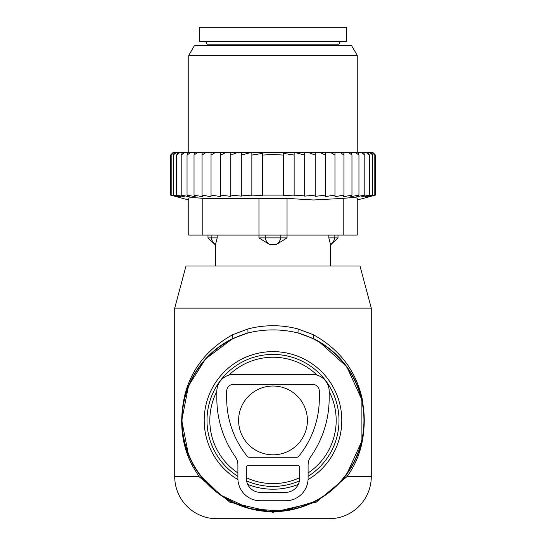 <?xml version="1.0" encoding="UTF-8"?>
<svg xmlns="http://www.w3.org/2000/svg" width="546" height="546" viewBox="0 0 546 546"><rect width="100%" height="100%" fill="white"/><g stroke="black" fill="none" stroke-linecap="round" stroke-linejoin="round"><path stroke-width="0.82" d="M317.028 375.109A63.179 63.179 0 0 0 228.972 375.109M216.837 391.475A63.179 63.179 0 0 0 237.899 472.952M246.321 477.695A63.179 63.179 0 0 0 299.679 477.695M308.101 472.952A63.179 63.179 0 0 0 329.163 391.475M371.28 308.101L174.72 308.101L186.009 265.977L359.991 265.977L371.28 308.101L371.28 476.583L347.038 476.583L316.264 502.136L273 512.319L229.743 502.136L198.962 476.583L192.656 466.188L192.909 464.175A91.257 91.257 0 0 0 316.755 500.511A91.257 91.257 0 0 0 313.247 338.513L298.027 332.985C281.347 328.869 264.66 328.869 247.973 332.985L232.753 338.513A91.257 91.257 0 0 0 192.909 464.175L191.837 462.141M371.28 476.583A42.117 42.117 0 0 1 329.163 518.7L216.837 518.7A42.117 42.117 0 0 1 174.72 476.583L174.72 308.101M188.5 454.9L181.743 420.447L188.486 385.981L205.535 358.968L232.753 338.513L232.63 334.732C208.21 348.293 192.438 367.711 185.312 392.99C178.713 420.181 181.163 444.58 192.656 466.188M192.909 464.175L199.201 474.105L220.434 495.017L250 508.736L282.937 511.138L314.414 501.74M346.771 474.146L361.923 440.95L361.882 399.733L346.71 366.612L318.864 341.523L313.247 338.513L313.37 334.732L298.102 328.965C281.367 324.638 264.633 324.638 247.898 328.965L232.63 334.732M346.799 474.105L347.038 476.583C362.332 455.657 367.349 429.613 362.094 398.443C355.719 370.468 339.482 349.228 313.37 334.732M174.72 476.583L198.962 476.583L199.201 474.105M247.898 328.965L247.973 332.985A90.943 90.943 0 0 0 193.188 464.025A90.943 90.943 0 0 0 316.605 500.232A90.943 90.943 0 0 0 298.027 332.985L298.102 328.965M238.602 420.42A34.398 34.398 0 0 0 273 454.818A34.398 34.398 0 0 0 307.398 420.42A34.398 34.398 0 0 0 273 386.022A34.398 34.398 0 0 0 238.602 420.42M217.178 235.094L217.178 237.899L207.992 237.899L215.438 244.922L215.547 244.444L215.438 265.977M217.178 237.899L215.438 244.922M287.046 235.094L287.046 237.899L276.556 244.444L269.444 244.444L258.954 237.899L258.954 235.094M287.046 237.899L258.954 237.899M330.453 244.444L328.822 237.899L330.453 244.444A11.234 8.081 90 0 0 334.855 237.899L328.822 237.899L328.822 235.094M338.008 235.094L338.008 237.899L334.855 237.899L334.855 235.094M337.687 41.339L199.29 41.339L199.29 27.3L346.71 27.3L346.71 41.339L337.687 41.339M171.253 154.32L173.348 152.259L170.509 155.064L170.509 195.099L172.174 195.543M375.491 195.099L357.241 199.993L357.241 198.375L357.241 235.094L188.759 235.094L188.759 198.375L188.759 199.993L170.509 195.099L176.74 196.731L171.185 195.099L178.016 196.731L173.219 195.099L180.549 196.731L176.57 195.099L184.309 196.731L181.197 195.099L189.244 196.731L187.046 195.099L195.291 196.731L194.028 195.099L202.368 196.731L202.061 195.099L211.036 196.71L211.036 195.099L220.673 196.58L220.673 195.099L230.821 196.383L230.821 195.099L241.325 196.137L241.325 195.099L251.863 195.837L251.863 195.099L262.462 195.543L262.462 195.099L283.538 195.099L283.538 195.543L294.137 195.099L294.137 195.837L304.675 195.099L304.675 196.137L315.178 195.099L315.178 196.383L325.327 195.099L325.327 196.58L334.964 195.099L334.964 196.71L343.939 195.099L343.632 196.731L351.972 195.099L350.709 196.731L358.954 195.099L356.756 196.731L364.803 195.099L361.691 196.731L369.43 195.099L365.451 196.731L372.782 195.099L367.984 196.731L374.815 195.099L369.26 196.731L375.491 195.099L375.491 155.064L372.686 152.259L173.348 152.259M171.185 195.099L171.185 155.064L173.717 152.259M174.297 152.259L171.185 155.064M173.219 195.099L173.219 155.064L175.403 152.259M176.556 152.259L173.219 155.064M178.385 152.259L176.57 155.064L180.098 152.259M182.617 152.259L181.197 155.064L184.869 152.259M188.049 152.259L187.046 155.064L190.8 152.259M194.601 152.259L194.028 155.064L197.829 152.259M202.197 152.259L202.061 155.064L206.183 152.259M211.036 152.259L211.036 155.064L215.8 152.259M226.413 152.259L220.673 155.064L220.673 152.259M238.199 152.259L230.821 155.064L230.821 152.259M304.675 152.259L304.675 155.064L294.137 152.314L294.137 155.064L283.538 153.412L283.538 155.064L273 154.518L262.462 155.064L262.462 153.412L251.863 155.064L251.863 152.314L241.325 155.064L241.325 152.259M304.675 195.099L304.675 155.064M307.801 152.259L315.178 155.064L315.178 152.259M315.178 195.099L315.178 155.064M319.587 152.259L325.327 155.064L325.327 152.259M325.327 195.099L325.327 155.064M330.2 152.259L334.964 155.064L334.964 152.259M334.964 195.099L334.964 155.064M339.817 152.259L343.939 155.064L343.803 152.259M343.939 195.099L343.939 155.064M351.972 195.099L351.972 155.064L348.171 152.259M351.399 152.259L351.972 155.064M358.954 195.099L358.954 155.064L355.2 152.259M357.951 152.259L358.954 155.064M364.803 195.099L364.803 155.064L361.131 152.259M363.383 152.259L364.803 155.064M369.43 195.099L369.43 155.064L365.902 152.259M367.615 152.259L369.43 155.064M372.782 195.099L372.782 155.064L369.444 152.259M370.598 152.259L372.782 155.064M374.815 195.099L374.815 155.064L371.703 152.259M372.283 152.259L374.815 155.064M372.652 152.259L374.747 154.32M251.863 195.099L251.863 155.064M262.462 195.099L262.462 155.064M283.538 195.099L283.538 155.064M294.137 195.099L294.137 155.064M287.039 235.094L287.039 198.375L313.397 199.986L343.202 198.375C352.204 197.427 356.886 197.427 357.241 198.375L357.241 235.094M202.798 235.094L202.798 198.375L287.039 198.375M194.437 45.55L351.563 45.55L357.241 55.378L188.759 55.378L194.437 45.55M202.798 198.375C193.796 197.427 189.121 197.427 188.759 198.375M241.325 195.099L241.325 155.064M230.821 195.099L230.821 155.064M220.673 195.099L220.673 155.064M211.036 196.71L211.036 155.064M202.061 195.099L202.061 155.064M194.028 195.099L194.028 155.064M187.046 195.099L187.046 155.064M181.197 195.099L181.197 155.064M176.57 195.099L176.57 155.064M312.312 374.433L233.688 374.433A16.851 16.851 0 0 0 216.837 391.284L216.837 398.3A101.788 101.788 0 0 0 235.346 456.825A14.039 14.039 0 0 1 237.899 464.899L237.899 478.33A22.461 22.461 0 0 0 260.367 500.791L285.633 500.791A22.461 22.461 0 0 0 308.101 478.33L308.101 464.899A14.039 14.039 0 0 1 310.654 456.825A101.788 101.788 0 0 0 329.163 398.3L329.163 391.284A16.851 16.851 0 0 0 312.312 374.433M233.688 384.261A7.023 7.023 0 0 0 226.665 391.284L226.665 398.3A91.96 91.96 0 0 0 247.208 456.231A2.805 2.805 0 0 0 249.385 457.268L296.615 457.268A2.805 2.805 0 0 0 298.792 456.231A91.96 91.96 0 0 0 319.335 398.3L319.335 391.284A7.023 7.023 0 0 0 312.312 384.261L233.688 384.261M247.727 465.69L298.273 465.69A1.406 1.406 0 0 1 299.679 467.096L299.679 478.33A14.039 14.039 0 0 1 285.633 492.369L260.367 492.369A14.039 14.039 0 0 1 246.321 478.33L246.321 467.096A1.406 1.406 0 0 1 247.727 465.69M237.933 479.613A68.796 68.796 0 0 1 240.015 360.046A68.796 68.796 0 0 1 333.374 387.435A68.796 68.796 0 0 1 308.067 479.613M298.3 484.398A68.796 68.796 0 0 1 247.7 484.398M308.101 476.317A66.005 66.005 0 0 0 330.924 388.779A66.005 66.005 0 0 0 241.359 362.496A66.005 66.005 0 0 0 237.899 476.317M246.56 480.896A66.005 66.005 0 0 0 299.44 480.896M211.145 235.094L211.145 237.899A11.234 8.081 90 0 0 215.547 244.444M280.801 235.094L280.801 237.899A11.234 7.801 90 0 1 276.556 244.444M265.199 235.094L265.199 237.899A11.234 7.801 90 0 0 269.444 244.444M338.991 45.55L338.991 44.151L207.009 44.151L207.009 45.55M343.202 235.094L343.202 198.375M258.961 235.094L258.961 198.375M207.992 235.094L207.992 237.899M338.008 237.899L330.562 244.922L330.562 265.977M338.991 44.151L339.796 42.178L341.796 41.339M207.009 44.151L206.204 42.178L204.204 41.339M188.759 152.259L188.759 55.378M357.241 152.259L357.241 55.378"/></g></svg>
